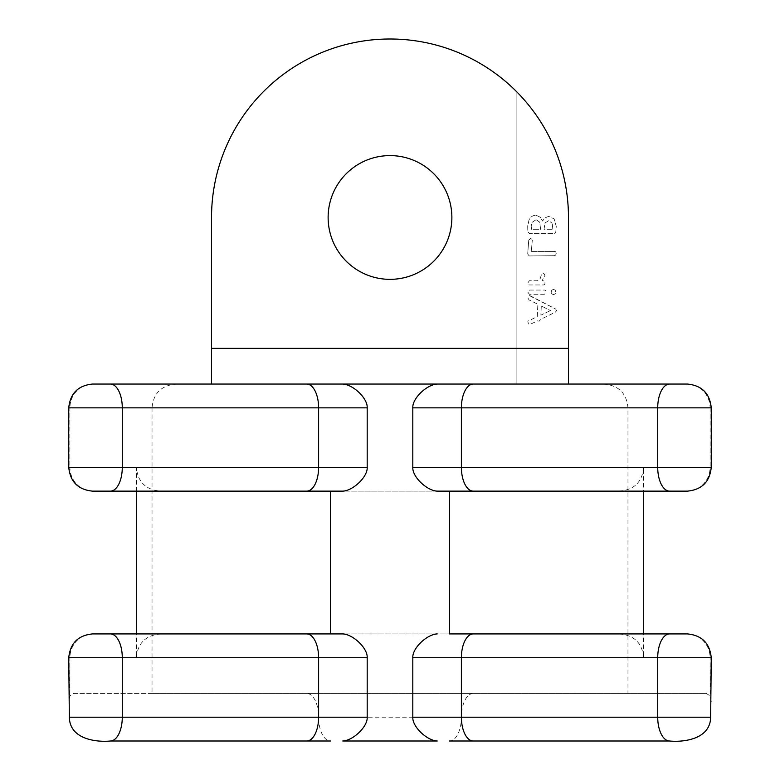 <?xml version="1.0" encoding="UTF-8"?>
<svg xmlns="http://www.w3.org/2000/svg" width="780" height="780" viewBox="0 0 780 780"><rect width="100%" height="100%" fill="white"/><g stroke="black" fill="none" stroke-linecap="round" stroke-linejoin="round"><path stroke-width="0.58" stroke-dasharray="3.9 2.92" d="M711.253 407.852L710.083 407.852A23.8 23.01 -90 0 0 687.063 384.052L516.126 384.052L516.126 91.192L516.126 384.052L568.474 384.052L568.474 217.474A178.474 178.474 0 0 0 321.652 52.611A178.474 178.474 0 0 0 211.526 217.474L211.526 384.052L92.937 384.052A23.8 23.01 90 0 0 69.917 407.852L152.032 407.852C153.397 393.071 161.596 385.144 176.641 384.052M342.761 384.052L437.239 384.052M529.474 295.659L555.711 309.065L530.702 296L529.474 295.659L528.46 296.429L529.474 295.659M555.711 309.065L556.579 310.752L555.301 312.205L540.755 319.312L539.097 321.253L537.683 320.804L529.639 324.558L528.382 323.915L527.797 321.214L537.283 316.631L537.849 304.258L529.006 299.881L527.982 298.106L528.46 296.429L527.982 298.106L529.006 299.881L537.849 304.258L537.283 316.631L527.797 321.214L528.382 323.915L529.639 324.558L537.683 320.804L539.097 321.253L540.755 319.312L555.301 312.205L556.579 310.752L555.711 309.065M529.639 290.053L544.752 290.053L545.834 290.803L546.205 292.373L544.391 294.265L529.396 294.265L527.904 292.207L528.382 290.677L529.639 290.053L544.752 290.053L545.834 290.803L546.205 292.373L544.391 294.265L529.396 294.265L527.904 292.207L528.382 290.677L529.639 290.053M543.056 273.215L545.054 275.135L542.071 280.751L544.976 281.005L544.908 284.135L543.679 284.963L529.172 284.963L527.699 283.15L529.357 280.751L537.488 280.751L540.248 278.479L541.32 274.979L543.056 273.215L545.054 275.135L542.071 280.751L544.976 281.005L544.908 284.135L543.679 284.963L529.172 284.963L527.699 283.15L529.357 280.751L537.488 280.751L540.248 278.479L541.32 274.979L543.056 273.215M530.341 238.466L531.687 239.041L532.282 240.289L531.326 251.404L554.521 251.404L531.326 251.404L532.282 240.289L531.687 239.041L530.341 238.466L528.723 240.289L530.341 238.466M554.521 251.404L555.74 251.735L556.208 253.402L555.701 255.031L554.434 255.703L529.21 255.928L527.699 254.007L528.723 240.289L527.699 254.007L529.21 255.928L554.434 255.703L555.701 255.031L556.208 253.402L555.74 251.735L554.521 251.404M536.152 215.28L540.404 217.308L542.568 221.072L544.85 217.922L548.642 216.352L554.132 218.897L556.257 226.317L555.75 232.43L554.092 234.332L552.523 233.581L529.513 233.581L527.816 231.767L527.699 226.034L528.996 220.038C530.458 216.869 532.847 215.28 536.152 215.28L540.404 217.308L542.568 221.072L544.85 217.922L548.642 216.352L554.132 218.897L556.257 226.317L555.75 232.43L554.092 234.332L552.523 233.581L529.513 233.581L527.816 231.767L527.699 226.034L528.996 220.038C530.458 216.869 532.847 215.28 536.152 215.28M553.488 289.38L555.175 290.16L555.867 292.032L555.145 293.865L553.488 294.655L551.831 293.865L551.129 292.032L551.801 290.16L553.488 289.38L555.175 290.16L555.867 292.032L555.145 293.865L553.488 294.655L551.831 293.865L551.129 292.032L551.801 290.16L553.488 289.38M541.281 305.994L540.871 315.139L550.505 310.557L540.871 315.139L541.281 305.994L550.505 310.557L541.281 305.994M548.681 220.73L545.083 222.875L544.021 229.281L552.825 229.281L544.021 229.281L545.083 222.875L548.681 220.73L552.211 223.236L548.681 220.73M552.825 229.281L552.211 223.236L552.825 229.281M536.075 219.697L532.018 222.407L531.17 226.034L531.57 229.281L540.589 229.281L539.721 222.163L536.075 219.697L532.018 222.407L531.17 226.034L531.57 229.281L540.589 229.281L539.721 222.163L536.075 219.697M152.032 407.852L152.032 693.41L706.29 693.41L710.083 695.887L710.083 657.716L711.253 657.716M603.359 384.052C618.404 385.144 626.603 393.071 627.968 407.852L627.968 693.41M451.873 217.474A61.873 61.873 0 0 1 390 279.347A61.873 61.873 0 0 1 328.127 217.474A61.873 61.873 0 0 1 390 155.6A61.873 61.873 0 0 1 451.873 217.474M152.032 693.41L73.71 693.41L69.917 695.887L68.747 701.474M73.71 693.41L706.29 693.41M306.715 741L330.505 741A23.8 11.895 90 0 1 318.61 717.2L710.658 717.2M473.284 693.41A23.8 11.895 90 0 0 461.389 717.2A23.8 11.895 90 0 1 449.494 741L473.284 741M342.761 741L437.239 741M711.253 701.474L710.083 695.887M643.617 467.337C642.252 482.108 634.052 490.045 619.008 491.137L687.063 491.137A23.8 23.01 -90 0 0 710.083 467.337L643.617 467.337L643.617 491.137M330.505 491.137L449.494 491.137L330.505 491.137M136.383 491.137L136.383 467.337C137.748 482.108 145.948 490.045 160.992 491.137L92.937 491.137A23.8 23.01 -90 0 1 69.917 467.337L68.747 467.337M136.383 657.716C137.748 642.934 145.948 635.008 160.992 633.916L92.937 633.916A23.8 23.01 90 0 0 69.917 657.716L136.383 657.716L136.383 633.916M330.505 633.916L449.494 633.916L330.505 633.916M643.617 657.716C642.252 642.934 634.052 635.008 619.008 633.916L687.063 633.916A23.8 23.01 90 0 1 710.083 657.716L643.617 657.716L643.617 633.916M68.747 407.852L69.917 407.852L69.917 467.337L136.383 467.337M68.747 657.716L69.917 657.716L69.917 695.887M69.342 717.2L318.61 717.2A23.8 11.895 90 0 0 306.715 693.41M627.968 407.852L710.083 407.852L710.083 467.337L711.253 467.337"/><path stroke-width="1.17" d="M211.526 348.358L568.474 348.358L568.474 217.474A178.474 178.474 0 0 0 390 39A178.474 178.474 0 0 0 211.526 217.474L211.526 384.052L687.063 384.052M367.195 407.852L122.284 407.852L122.284 467.337L367.195 467.337L367.195 407.852C367.809 398.365 353.057 384.452 342.761 384.052L92.937 384.052M619.008 491.137L437.239 491.137C426.943 490.737 412.191 476.824 412.805 467.337L412.805 407.852C412.191 398.365 426.943 384.452 437.239 384.052L568.474 384.052L568.474 348.358M451.873 217.474A61.873 61.873 0 0 1 390 279.347A61.873 61.873 0 0 1 328.127 217.474A61.873 61.873 0 0 1 390 155.6A61.873 61.873 0 0 1 451.873 217.474M160.992 633.916L342.761 633.916C353.057 634.316 367.809 648.229 367.195 657.716L68.747 657.716L69.342 717.2C69.712 740.21 98.426 742.267 110.389 741L330.505 741M710.658 717.2L657.716 717.2L657.716 657.716L711.253 657.716L710.658 717.2C710.288 740.21 681.574 742.267 669.611 741A23.8 11.895 -90 0 1 657.716 717.2L461.389 717.2A23.8 11.895 -90 0 0 473.284 741L449.494 741M687.063 633.916L669.611 633.916A23.8 11.895 -90 0 0 657.716 657.716L412.805 657.716L412.805 717.2C412.191 726.687 426.943 740.6 437.239 741L342.761 741C353.057 740.6 367.809 726.687 367.195 717.2L367.195 657.716M669.62 741L473.284 741M437.239 491.137L687.063 491.137M92.937 491.137L342.761 491.137L330.505 491.137L330.505 633.916M160.992 491.137L330.505 491.137M367.195 467.337C367.809 476.824 353.057 490.737 342.761 491.137M342.761 633.916L92.937 633.916M449.494 491.137L449.494 633.916L619.008 633.916M669.611 633.916L449.494 633.916M643.617 491.137L643.617 633.916M136.383 633.916L136.383 491.137M412.805 657.716C412.191 648.229 426.943 634.316 437.239 633.916M92.547 384.052C78.117 385.495 70.19 393.422 68.747 407.852L122.284 407.852A23.8 11.895 -90 0 0 110.389 384.052M69.342 717.2L318.61 717.2A23.8 11.895 90 0 1 306.715 741M110.389 633.916A23.8 11.895 -90 0 1 122.284 657.716L122.284 717.2A23.8 11.895 90 0 1 110.389 741M68.747 407.852L68.747 467.337L122.284 467.337A23.8 11.895 90 0 1 110.389 491.137M473.284 384.052A23.8 11.895 90 0 0 461.389 407.852L711.253 407.852L711.253 467.337C709.81 481.767 701.883 489.694 687.453 491.137M669.611 384.052A23.8 11.895 90 0 0 657.716 407.852L657.716 467.337L711.253 467.337M412.805 407.852L461.389 407.852L461.389 467.337L657.716 467.337A23.8 11.895 90 0 0 669.611 491.137M473.284 633.916A23.8 11.895 -90 0 0 461.389 657.716L461.389 717.2L412.805 717.2M412.805 467.337L461.389 467.337A23.8 11.895 90 0 0 473.284 491.137M306.715 384.052A23.8 11.895 -90 0 1 318.61 407.852L318.61 467.337A23.8 11.895 90 0 1 306.715 491.137M306.715 633.916A23.8 11.895 -90 0 1 318.61 657.716L318.61 717.2L367.195 717.2M68.747 657.716C70.19 643.285 78.117 635.359 92.547 633.916M711.253 407.852C709.81 393.422 701.883 385.495 687.453 384.052M711.253 657.716C709.81 643.285 701.883 635.359 687.453 633.916M68.747 467.337C70.19 481.767 78.117 489.694 92.547 491.137"/></g></svg>

